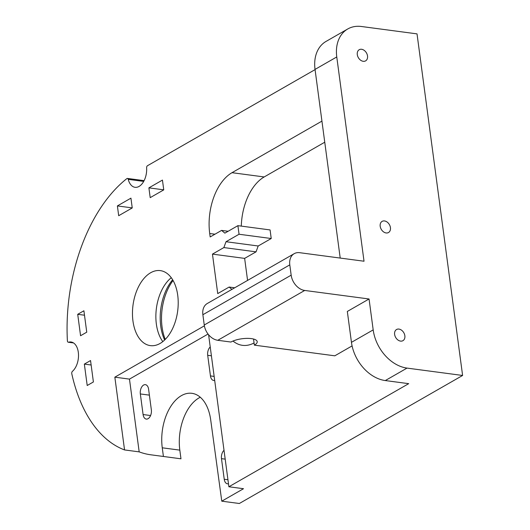 <?xml version="1.0" encoding="UTF-8"?>
<svg xmlns="http://www.w3.org/2000/svg" width="530" height="530" viewBox="0 0 530 530"><rect width="100%" height="100%" fill="white"/><g stroke="black" fill="none" stroke-linecap="round" stroke-linejoin="round"><path stroke-width="0.79" d="M73.385 342.85L68.549 342.208A1.835 1.093 97.6 0 1 68.264 342.234A1.835 1.093 97.6 0 1 67.396 340.823A145.995 86.913 -82.4 0 1 126.842 178.623A1.835 1.093 97.6 0 1 127.445 178.431A1.835 1.093 97.6 0 1 128.233 179.359L143.709 181.412M68.549 342.208A15.794 9.401 97.6 0 1 71.04 341.996A15.794 9.401 97.6 0 1 78.486 354.272A15.794 9.401 97.6 0 1 72.438 371.338A1.835 1.093 97.6 0 0 71.788 373.756A145.995 86.913 -82.4 0 0 124.55 449.93L114.844 377.168L204.381 325.824M208.595 334.735L228.881 486.772L408.696 383.66L385.29 380.56A36.729 26.864 -119.8 0 1 351.456 342.347L373.186 329.885L369.059 298.986L304.704 290.453L217.784 340.293A14.694 10.746 -119.8 0 1 204.249 325.009L202.877 314.714A14.694 10.746 -119.8 0 1 207.27 303.518L294.19 253.678A14.694 10.746 60.2 0 0 289.791 264.868L291.169 275.169A14.694 10.746 60.2 0 0 304.704 290.453M352.086 345.904L334.801 355.816L254.354 345.143L253.539 339.028M233.001 341.042A47.746 28.428 -82.4 0 0 242.448 345.328A47.746 28.428 -82.4 0 0 254.062 342.97M212.457 254.115L223.865 247.57L256.05 251.843L244.641 258.382L212.457 254.115L217.731 293.594L229.132 287.055L231.928 289.38M223.865 247.57L226.012 241.72L239.05 234.247L237.904 225.661L224.866 233.14L221.58 230.404L210.172 236.95L209.714 233.518L214.948 234.207M324.751 142.219L264.185 176.954L232.007 172.687A47.746 28.428 -82.4 0 0 209.714 233.518M232.007 172.687L321.935 121.112M315.065 69.615L147.506 165.704A1.835 1.093 97.6 0 0 146.624 167.864A15.794 9.401 97.6 0 1 135.051 187.309A15.794 9.401 97.6 0 1 128.233 179.359M160.053 343.48A37.829 22.518 97.6 0 1 150.368 345.62A37.829 22.518 97.6 0 1 133.01 305.161A37.829 22.518 97.6 0 1 160.312 270.618A37.829 22.518 97.6 0 1 178.213 303.067A37.829 22.518 97.6 0 1 160.053 343.48M77.711 314.323L83.899 310.772L86.754 332.177L80.567 335.728L77.711 314.323L84.495 315.217M84.349 364.103L90.544 360.552L93.399 381.958L87.205 385.509L84.349 364.103L91.14 364.998M162.445 180.087L163.75 189.873L150.202 197.644L148.897 187.858L162.445 180.087M130.936 198.154L132.242 207.939L118.694 215.71L117.388 205.925L130.936 198.154M200.28 397.248A40.949 24.38 -82.4 0 0 179.816 450.129L180.975 458.808L150.712 454.78A145.995 86.913 97.6 0 1 139.178 451.871L124.55 449.93M373.186 329.885A36.729 26.864 60.2 0 0 407.02 368.098L462.604 375.465L417.024 33.874L361.44 26.5A36.729 26.864 60.2 0 0 347.753 28.971A36.729 26.864 60.2 0 0 336.769 56.948L315.039 69.41L340.207 258.064M462.604 375.465L239.335 503.5L221.778 501.175L243.508 488.713L228.881 486.772M165.254 339.405A43.016 25.606 97.6 0 1 173.065 280.502M241.296 226.111A47.746 28.428 97.6 0 1 264.185 176.954M256.05 251.843L258.19 245.993L271.227 238.513L270.081 229.934L237.904 225.661M244.641 258.382L247.576 280.403M172.641 279.774A41.32 24.599 -82.4 0 0 164.651 339.995M117.388 205.925L132.235 207.893M148.897 187.858L163.743 189.826M336.769 56.948L364.024 261.224L299.662 252.691A14.694 10.746 60.2 0 0 294.19 253.678M214.69 380.388A6.976 4.154 97.6 0 1 213.656 380.467A6.976 4.154 97.6 0 1 210.45 375.916L207.7 355.319A6.976 4.154 97.6 0 1 210.231 346.958M143.087 414.54L140.337 393.942A6.976 4.154 97.6 0 1 145.386 384.661A6.976 4.154 97.6 0 1 148.599 389.212L151.341 409.809A6.976 4.154 97.6 0 1 146.3 419.091A6.976 4.154 97.6 0 1 143.087 414.54L150.586 415.54M228.476 483.731A6.976 4.154 97.6 0 1 227.45 483.804A6.976 4.154 97.6 0 1 224.236 479.252L221.487 458.655A6.976 4.154 97.6 0 1 224.018 450.295M163.419 456.482L162.259 447.804A40.949 24.38 97.6 0 1 191.873 393.313A40.949 24.38 97.6 0 1 210.675 419.72L221.778 501.175M139.178 451.871L129.472 379.109L208.052 334.046M114.844 377.168L129.472 379.109M171.276 277.733A37.829 22.518 -82.4 0 0 162.803 341.611M315.039 69.41A36.729 26.864 -119.8 0 1 326.023 41.433L347.753 28.971M384.508 220.944A6.426 4.704 -119.8 0 1 390.067 226.091A6.426 4.704 -119.8 0 1 388.51 232.524A6.426 4.704 -119.8 0 1 381.236 229.291A6.426 4.704 -119.8 0 1 382.117 221.374A6.426 4.704 -119.8 0 1 384.508 220.944M361.606 49.283A6.426 4.704 -119.8 0 1 367.158 54.438A6.426 4.704 -119.8 0 1 365.607 60.87A6.426 4.704 -119.8 0 1 358.333 57.631A6.426 4.704 -119.8 0 1 359.214 49.721A6.426 4.704 -119.8 0 1 361.606 49.283M398.938 329.084A6.426 4.704 -119.8 0 1 404.496 334.238A6.426 4.704 -119.8 0 1 402.939 340.671A6.426 4.704 -119.8 0 1 395.665 337.431A6.426 4.704 -119.8 0 1 396.546 329.521A6.426 4.704 -119.8 0 1 398.938 329.084M217.784 340.293L230.948 342.042A14.694 4.889 -7.6 0 1 246.92 338.378A14.694 4.889 -7.6 0 1 257.216 341.651A14.694 4.889 -7.6 0 1 254.354 345.143M351.456 342.347L347.329 311.448L369.059 298.986M229.132 287.055L234.697 287.79M221.58 230.404L228.119 231.272M226.012 241.72L258.19 245.993M239.05 234.247L271.227 238.513M289.791 264.868L202.877 314.714M207.7 355.319L211.41 355.809M210.45 375.916L214.16 376.406M140.337 393.942L149.387 395.142M221.487 458.655L225.197 459.146M224.236 479.252L227.946 479.743M162.259 447.804L179.816 450.129M204.249 325.009L291.169 275.169M407.02 368.098L385.29 380.56M73.511 342.93L68.264 342.234M127.445 178.431L144.114 180.644"/></g></svg>
